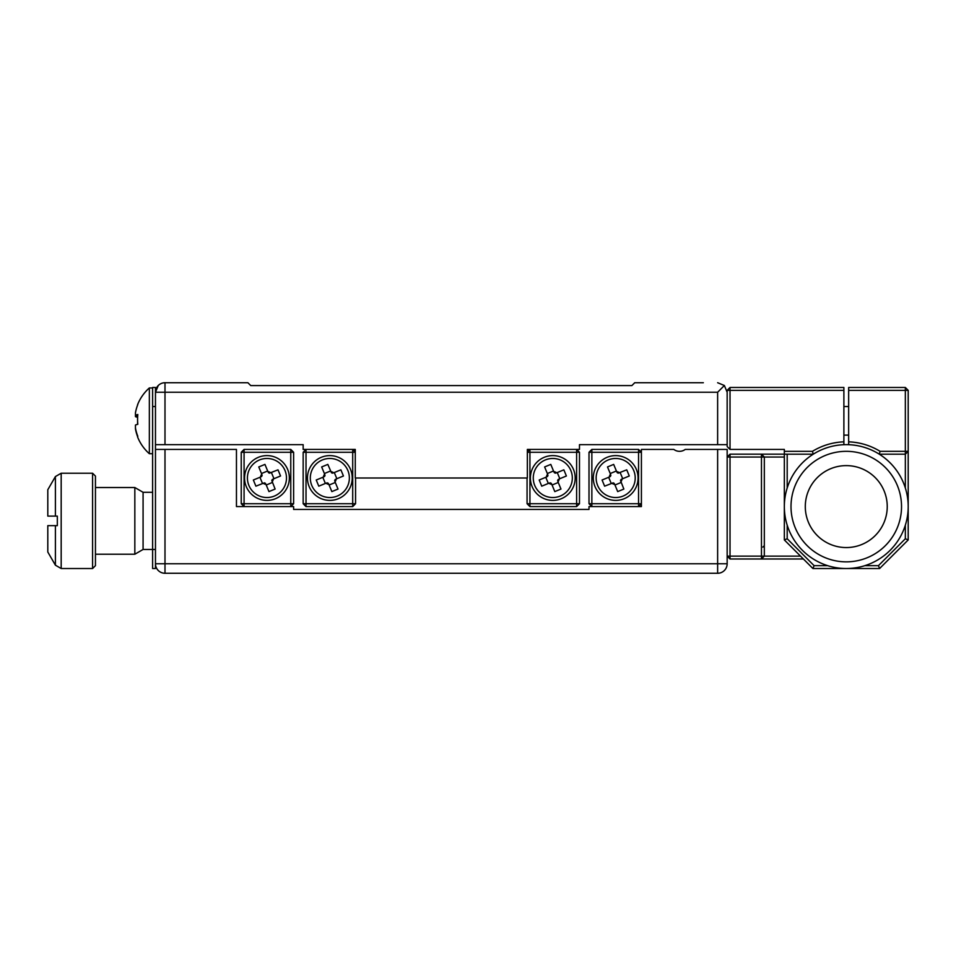 <?xml version="1.0" encoding="UTF-8"?>
<svg xmlns="http://www.w3.org/2000/svg" width="956" height="956" viewBox="0 0 956 956"><rect width="100%" height="100%" fill="white"/><g stroke="black" fill="none" stroke-linecap="round" stroke-linejoin="round"><path stroke-width="1.43" d="M152.613 492.292L143.077 492.292L134.832 487.524L134.832 554.229L143.077 549.461L143.077 492.292L143.077 549.461L155.47 549.461M47.8 516.109L47.8 489.735L55.4 476.566L55.4 516.109L47.8 516.109L57.324 516.109L57.324 525.645L47.8 525.645L55.4 525.645L55.4 565.187L47.8 552.018L47.8 525.645M92.589 473.232L95.445 476.088L95.445 565.653L92.589 568.521L92.589 473.232L61.184 473.232L61.184 568.521L55.4 565.187M803.387 558.985L761.466 558.985L761.466 457.04L727.158 457.04L730.025 454.172L784.338 454.172L784.338 451.328L812.445 451.328L813.257 454.184L784.338 454.184L784.338 506.549A61.937 61.937 0 0 1 846.263 444.648A61.937 61.937 0 0 1 908.2 506.584A61.937 61.937 0 0 1 846.263 568.521A61.937 61.937 0 0 1 784.338 506.584M784.338 457.04L764.322 457.04L761.466 454.172L761.466 457.04L764.322 457.04L764.322 556.129L761.466 558.985L730.025 558.985L727.158 556.129L800.53 556.129M730.025 558.985L730.025 454.172M155.47 406.539L152.613 406.539L152.613 568.521L155.47 568.521L155.47 449.416L164.994 449.416L164.994 573.277L717.633 573.277A9.524 9.524 0 0 0 727.158 563.753A9.524 9.524 0 0 1 717.633 573.277L717.633 449.416L727.158 449.416L727.158 563.753L155.47 563.753A9.524 9.524 0 0 0 164.994 573.277M717.633 449.416L685.237 449.416A9.524 9.524 0 0 1 673.801 449.416L641.404 449.416L641.404 506.584L589.004 506.584L589.004 509.44L293.623 509.44L293.623 506.584L236.455 506.584L236.455 449.416L164.994 449.416M589.004 452.272L591.86 452.272L591.86 506.584L589.004 503.728L589.004 452.272L591.86 449.416L638.548 449.416L641.404 452.272L591.86 452.272L591.86 449.416M638.548 449.416L638.548 503.728L641.404 503.728L638.548 506.584L638.548 503.728L589.004 503.728M607.132 457.303A22.394 22.394 0 0 0 594.99 486.544A22.394 22.394 0 0 0 624.232 498.697A22.394 22.394 0 0 1 594.99 486.544A22.394 22.394 0 0 1 607.132 457.303A22.394 22.394 0 0 1 636.373 469.444A22.394 22.394 0 0 1 624.232 498.697A22.394 22.394 0 0 0 636.373 469.444A22.394 22.394 0 0 0 607.132 457.303M611.84 483.198A6.465 6.465 0 0 0 614.72 484.393L614.051 483.21A5.461 5.461 0 0 1 613.143 482.84L604.622 486.174L602.077 480.008L609.295 477.032A6.465 6.465 0 0 1 610.49 474.152L610.848 475.455A5.461 5.461 0 0 0 610.466 476.363L609.295 477.032M620.874 481.848A6.465 6.465 0 0 0 622.069 478.968L620.898 479.625A5.461 5.461 0 0 1 620.516 480.545L623.862 489.054L617.696 491.599L614.72 484.393M619.524 472.802A6.465 6.465 0 0 0 616.656 471.607L617.313 472.778A5.461 5.461 0 0 1 618.221 473.16L626.742 469.826L629.287 475.992L622.069 478.968M610.227 473.531L616.393 470.985M616.656 471.607L613.668 464.401L607.502 466.946L610.49 474.152M621.137 482.469L614.971 485.015M611.219 483.449L608.661 477.283M620.157 472.539L622.703 478.705M244.079 449.416L244.079 503.728L290.767 503.728L290.767 452.272L241.223 452.272L244.079 449.416L290.767 449.416L290.767 452.272L293.623 452.272L290.767 449.416M241.223 503.728L244.079 503.728L244.079 506.584L241.223 503.728L241.223 452.272M290.767 506.584L290.767 503.728L293.623 503.728L290.767 506.584M293.623 452.272L293.623 503.728M263.103 483.198A6.465 6.465 0 0 0 265.983 484.393L265.314 483.21A5.461 5.461 0 0 1 264.406 482.84L255.897 486.174L253.352 480.008L260.558 477.032A6.465 6.465 0 0 1 261.753 474.152L262.111 475.455A5.461 5.461 0 0 0 261.729 476.363L260.558 477.032M272.149 481.848A6.465 6.465 0 0 0 273.344 478.968L272.161 479.625A5.461 5.461 0 0 1 271.791 480.545L275.125 489.054L268.959 491.599L265.983 484.393M270.799 472.802A6.465 6.465 0 0 0 267.919 471.607L268.576 472.778A5.461 5.461 0 0 1 269.496 473.16L278.005 469.826L280.55 475.992L273.344 478.968M261.49 473.531L267.656 470.985M267.919 471.607L264.943 464.401L258.777 466.946L261.753 474.152M272.4 482.469L266.234 485.015M262.482 483.449L259.936 477.283M271.42 472.539L273.966 478.705M258.395 457.303A22.394 22.394 0 0 0 246.254 486.544A22.394 22.394 0 0 0 275.495 498.697A22.394 22.394 0 0 1 246.254 486.544A22.394 22.394 0 0 1 258.395 457.303A22.394 22.394 0 0 1 287.648 469.444A22.394 22.394 0 0 1 275.495 498.697A22.394 22.394 0 0 0 287.648 469.444A22.394 22.394 0 0 0 258.395 457.303M703.341 382.723L634.736 382.723L631.88 385.579L250.747 385.579L247.891 382.723L164.994 382.723L164.994 444.648L155.47 444.648L155.47 449.416M905.344 387.479L905.344 390.347L848.653 390.347L848.653 387.479L905.344 387.479L908.2 390.347L908.2 451.328L905.344 454.184L879.269 454.184L880.094 451.328L908.2 451.328L908.2 506.549M908.2 413.147L908.2 428.515L908.2 413.147M717.633 382.723L724.373 385.507L727.158 392.247L727.158 390.347L730.025 387.479L843.885 387.479L843.885 444.695M905.344 487.99L905.344 390.347L908.2 390.347M727.158 390.347L730.025 390.347L730.025 449.416L727.158 446.56L727.158 444.648L717.633 444.648L717.633 392.247L155.47 392.247L158.266 385.507M730.025 387.479L730.025 390.347L843.885 390.347M864.869 565.665L878.433 565.665L905.344 538.754L908.2 539.937L879.616 568.521L846.299 568.521M908.2 506.62L908.2 539.937M905.344 538.754L905.344 525.191M878.433 565.665L879.616 568.521M848.653 444.695L848.653 441.839A64.793 64.793 0 0 1 880.094 451.328M787.194 525.191L787.194 538.754L814.106 565.665L812.923 568.521L784.338 539.937L784.338 506.62M846.227 568.521L812.923 568.521M814.106 565.665L827.669 565.665M787.194 538.754L784.338 539.937M787.194 454.184L787.194 487.99M784.338 451.328L784.338 449.416L730.025 449.416M848.653 441.839L848.653 390.347M812.445 451.328A64.793 64.793 0 0 1 843.885 441.839M152.613 406.539L152.613 387.479L155.47 387.479L155.47 392.247A9.524 9.524 0 0 1 164.994 382.723M137.652 416.601L135.453 416.625L135.453 415.274A43.558 3.872 180 0 1 137.819 414.522A43.665 38.921 79.9 0 0 137.819 424.297A43.558 3.872 -0 0 0 135.453 425.05L135.453 427.989A43.558 43.378 180 0 0 137.819 436.306A43.665 3.466 153.4 0 0 137.568 436.868A43.665 3.466 153.4 0 0 137.592 436.988A43.833 43.833 0 0 0 149.351 453.706L149.351 387.957A43.833 43.833 0 0 0 137.592 404.675A43.665 3.466 26.6 0 1 137.819 404.484A43.558 43.378 180 0 0 135.453 412.813L135.453 415.274L137.748 415.286M135.621 428.838L135.453 428.862A43.558 43.378 -0 0 0 137.616 436.665M137.568 436.868A43.665 3.466 153.4 0 0 137.592 436.988A43.833 43.833 0 0 0 149.351 453.706L152.613 453.706M137.616 405.009A43.665 3.466 26.6 0 1 137.568 404.794A43.665 3.466 26.6 0 1 137.592 404.675A43.833 43.833 0 0 1 149.351 387.957L152.613 387.957M135.453 416.625A43.558 3.872 180 0 0 137.616 417.318M137.616 424.345A43.665 38.921 100.1 0 1 137.592 420.831M135.453 427.989L135.453 428.862M554.432 472.79A5.461 5.461 0 0 1 555.34 473.16L556.643 472.802A6.465 6.465 0 0 0 553.763 471.607L554.432 472.79M553.512 470.985L547.346 473.531M547.585 476.375A5.461 5.461 0 0 1 547.955 475.455L547.597 474.152A6.465 6.465 0 0 0 546.402 477.032L547.585 476.375M545.78 477.295L548.326 483.461M551.17 483.222A5.461 5.461 0 0 1 550.25 482.84L548.947 483.198A6.465 6.465 0 0 0 551.827 484.393L551.17 483.222M552.09 485.015L558.256 482.469M558.017 479.637A5.461 5.461 0 0 1 557.635 480.545L557.993 481.848A6.465 6.465 0 0 0 559.188 478.968L558.017 479.637M559.81 478.717L557.264 472.551M544.251 457.303A22.394 22.394 0 0 0 532.098 486.556A22.394 22.394 0 0 0 561.351 498.697A22.394 22.394 0 0 1 532.098 486.556A22.394 22.394 0 0 1 544.251 457.303A22.394 22.394 0 0 1 573.492 469.456A22.394 22.394 0 0 1 561.351 498.697A22.394 22.394 0 0 0 573.492 469.456A22.394 22.394 0 0 0 544.251 457.303M553.763 471.607L550.787 464.401L544.621 466.946L547.597 474.152M551.827 484.393L554.803 491.599L560.969 489.054L557.993 481.848M546.402 477.032L539.196 480.008L541.741 486.174L548.947 483.198M559.188 478.968L566.394 475.992L563.849 469.826L556.643 472.802M579.479 503.728L576.611 503.728L576.611 449.416L579.479 452.272L579.479 503.728L576.611 506.584L529.935 506.584L527.067 503.728L527.067 478M529.935 506.584L529.935 503.728L576.611 503.728L576.611 506.584M579.479 452.272L529.935 452.272L529.935 503.728L527.067 503.728M527.354 452.272L529.935 452.272L529.935 449.416L527.354 451.985M333.68 472.802L332.377 473.16A5.461 5.461 0 0 0 331.469 472.79L327.824 464.401L321.658 466.946L324.634 474.152A6.465 6.465 0 0 0 323.451 477.032L316.233 480.008L318.778 486.174L325.996 483.198A6.465 6.465 0 0 0 328.864 484.393L331.851 491.599L338.018 489.054L335.03 481.848A6.465 6.465 0 0 0 336.225 478.968L343.443 475.992L340.886 469.826L333.68 472.802A6.465 6.465 0 0 0 330.8 471.607M324.383 473.531L330.549 470.985M324.634 474.152L325.004 475.455A5.461 5.461 0 0 0 324.622 476.375L323.451 477.032M325.363 483.461L322.817 477.295M325.996 483.198L327.287 482.84A5.461 5.461 0 0 0 328.207 483.222L328.864 484.393M335.293 482.469L329.127 485.015M335.03 481.848L334.672 480.545A5.461 5.461 0 0 0 335.054 479.637L336.225 478.968M334.301 472.551L336.847 478.717M321.288 457.303A22.394 22.394 0 0 0 309.147 486.556A22.394 22.394 0 0 0 338.388 498.697A22.394 22.394 0 0 1 309.147 486.556A22.394 22.394 0 0 1 321.288 457.303A22.394 22.394 0 0 1 350.529 469.456A22.394 22.394 0 0 1 338.388 498.697A22.394 22.394 0 0 0 350.529 469.456A22.394 22.394 0 0 0 321.288 457.303M352.704 506.584L352.704 452.272L306.016 452.272L306.016 503.728L355.56 503.728L352.704 506.584L306.016 506.584L306.016 503.728L303.16 503.728L306.016 506.584M303.16 452.272L306.016 452.272L306.016 449.416L303.16 452.272L303.16 503.728M355.274 451.985L352.704 449.416L352.704 452.272L355.274 452.272M355.56 478L355.56 503.728M724.373 385.507L717.633 392.247M634.736 382.723L655.697 382.723M727.158 392.247L727.158 444.648M155.47 444.648L155.47 392.247M164.994 444.648L303.16 444.648L303.16 449.416L355.274 449.416L355.274 478L527.354 478L527.354 449.416L579.479 449.416L579.479 444.648L717.633 444.648M901.532 506.584A55.269 55.269 0 0 0 846.263 451.328A55.269 55.269 0 0 0 791.006 506.584A55.269 55.269 0 0 0 846.263 561.853A55.269 55.269 0 0 0 901.532 506.584M846.263 465.62A40.977 40.977 0 0 0 805.299 506.584A40.977 40.977 0 0 0 846.263 547.561A40.977 40.977 0 0 0 887.24 506.584A40.977 40.977 0 0 0 846.263 465.62M608.219 459.944A19.538 19.538 0 0 0 597.631 485.457A19.538 19.538 0 0 0 623.145 496.056A19.538 19.538 0 0 0 633.732 470.543A19.538 19.538 0 0 0 608.219 459.944M259.494 459.944A19.538 19.538 0 0 0 248.895 485.457A19.538 19.538 0 0 0 274.408 496.056A19.538 19.538 0 0 0 285.007 470.543A19.538 19.538 0 0 0 259.494 459.944M552.795 497.538A19.538 19.538 0 0 1 533.269 478M545.338 459.944A19.538 19.538 0 0 0 534.739 485.457A19.538 19.538 0 0 0 560.252 496.056A19.538 19.538 0 0 0 570.851 470.543A19.538 19.538 0 0 0 545.338 459.944M337.289 496.056A19.538 19.538 0 0 0 347.888 470.543A19.538 19.538 0 0 0 322.375 459.944A19.538 19.538 0 0 0 311.787 485.457A19.538 19.538 0 0 0 337.289 496.056A19.538 19.538 0 0 1 310.306 478M55.4 476.566L61.184 473.232M134.832 487.524L95.445 487.524M92.589 568.521L61.184 568.521M134.832 554.229L95.445 554.229M762.9 547.083L764.322 545.649M843.885 406.539L848.653 406.539M843.885 435.123L848.653 435.123"/></g></svg>
